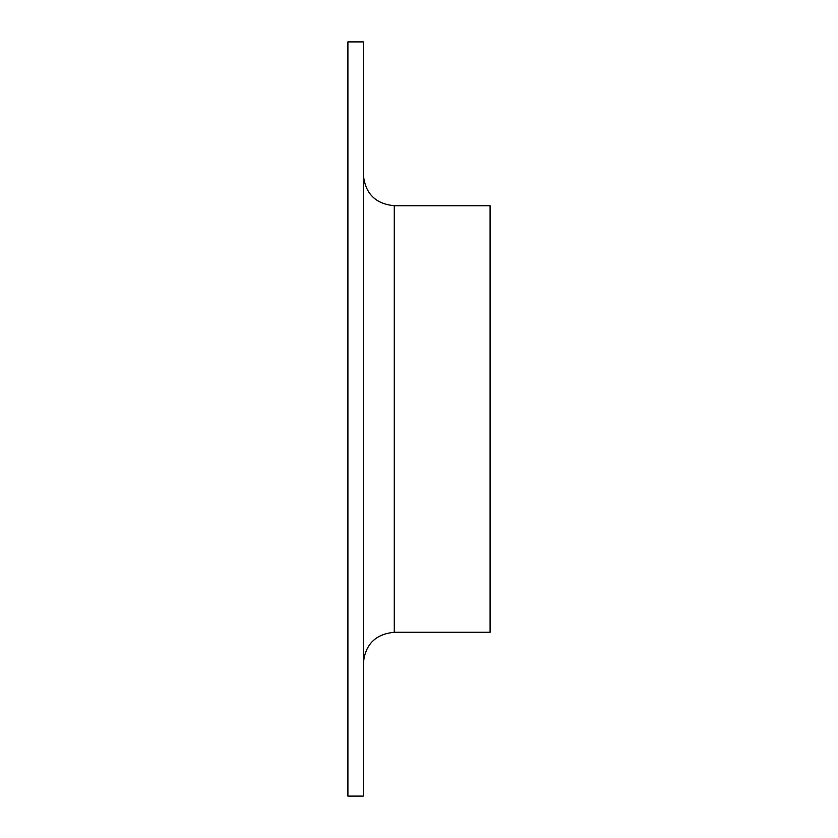 <?xml version="1.0" encoding="UTF-8"?>
<svg xmlns="http://www.w3.org/2000/svg" width="838" height="838" viewBox="0 0 838 838"><rect width="100%" height="100%" fill="white"/><g stroke="black" fill="none" stroke-linecap="round" stroke-linejoin="round"><path stroke-width="1.26" d="M347.906 419L347.906 41.9L363.367 41.9L363.367 796.1L347.906 796.1L347.906 419M394.269 205.719L394.269 632.281L490.094 632.281L490.094 205.719L394.269 205.719C375.497 203.896 365.2 193.588 363.367 174.817M394.269 632.281C375.497 634.104 365.2 644.412 363.367 663.183"/></g></svg>
